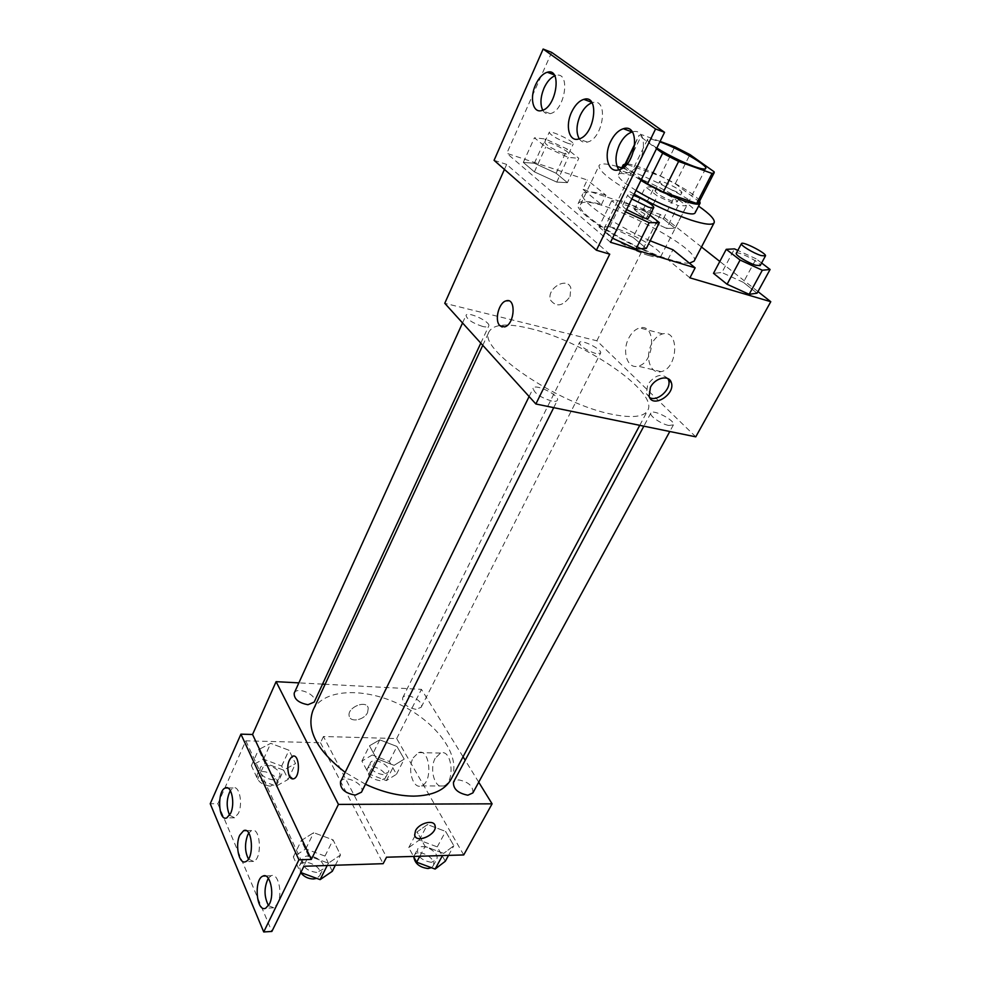 <?xml version="1.0" encoding="UTF-8"?>
<svg xmlns="http://www.w3.org/2000/svg" width="981" height="981" viewBox="0 0 981 981"><rect width="100%" height="100%" fill="white"/><g stroke="black" fill="none" stroke-linecap="round" stroke-linejoin="round"><path stroke-width="0.74" stroke-dasharray="4.91 3.68" d="M648.919 255.538C630.305 250.253 601.059 232.092 604.37 228.046C606.687 220.075 665.645 249.346 660.986 256.151C660.005 257.795 655.97 257.598 648.919 255.538M656.829 148.045C650.207 143.741 647.08 140.908 647.472 139.547C648.306 138.37 652.439 139.13 659.882 141.828M660.078 141.411L641.819 134.716L638.974 135.403L656.485 148.744M634.903 144.207L638.913 135.93M624.689 166.39L641.464 179.302M624.431 165.47L627.362 164.575L641.819 134.716M698.889 202.491L698.913 201.461L675.271 183.729L660.262 176.004L627.362 164.575M623.769 167.175L629.667 172.828L640.924 180.406M699.661 201.007C694.536 191.05 636.191 162.037 625.155 163.962M635.958 190.498L624.774 182.883C619.918 179.02 617.785 176.335 618.386 174.826C620.789 165.814 700.422 205.348 695.088 212.902M675.271 183.729L689.937 154.569M698.913 201.461L714.143 171.81M660.262 176.004L674.781 146.807M634.155 194.177C609.998 180.099 598.312 170.547 599.072 165.531C600.47 163.14 606.466 163.435 617.061 166.451M621.733 167.886C644.407 175.145 679.11 192.399 698.582 206.096M689.435 263.166C685.253 263.411 678.987 262.283 670.636 259.781C633.309 249.137 573.664 212.325 580.433 204.71C585.289 189.382 702.788 247.703 694.094 261.142M689.925 277.844L667.889 259.609C628.38 247.126 571.543 211.234 578.14 203.631C580.127 200.382 587.877 200.7 601.414 204.6L582.849 189.247L587.239 179.977L506.809 153.318L551.653 52.385M757.957 291.59L719.821 261.449M701.489 246.979L660.385 214.508L582.849 189.247M761.599 262.994L756.13 258.825L743.377 282.356L757.074 293.196L743.377 282.356L721.881 272.534L713.506 273.331L721.881 272.534L734.499 248.88M666.614 228.401L675.1 228.266L663.303 218.922L643.144 209.664L634.29 209.529L645.952 218.922L666.614 228.401L675.1 228.266L663.303 218.922L643.144 209.664L634.29 209.529L645.952 218.922L666.614 228.401L678.178 205.605L686.565 205.789L674.548 196.629L654.278 187.248L645.523 186.807L657.393 196.004L678.178 205.605M668.76 425.472C661.108 424.074 648.944 415.601 650.844 413.062C652.537 408.537 676.13 420.91 673.395 424.896L668.76 425.472M551.567 401.008C540.298 397.415 534.167 393.173 533.149 388.268C534.939 383.068 560.31 395.588 557.404 400.236C556.754 401.388 554.817 401.646 551.567 401.008M695.774 436.839L596.853 340.775L444.761 303.301M482.762 326.489C472.548 323.129 466.968 319.414 466 315.355C467.373 310.83 491.15 322.001 488.734 326.023C488.133 327.102 486.147 327.249 482.762 326.489M595.737 353.528C585.951 350.205 580.507 346.563 579.415 342.627C580.74 338.641 602.861 349.677 600.568 353.172L595.737 353.528M529.188 328.328C582.481 340.297 658.938 391.885 647.73 410.377C644.039 416.888 632.402 418.237 612.806 414.436C558.471 404.454 476.496 348.378 489.127 331.639C493.566 324.159 506.932 323.056 529.188 328.328M504.43 169.431L506.662 164.416L609.741 254.165M651.813 343.657C644.492 356.704 650.317 374.742 661.071 371.652C678.079 368.635 679.759 329.052 662.727 333.883C658.374 335.012 654.732 338.273 651.813 343.657M596.853 340.775L660.385 214.508M570.035 296.618L570.807 287.874C566.957 276.053 545.841 288.966 550.635 300.235C556.337 307.421 562.8 306.219 570.035 296.618C562.8 306.219 556.337 307.433 550.635 300.247C545.841 288.966 566.957 276.053 570.819 287.874L570.035 296.618M494.068 160.32L506.662 164.416M628.882 337.881C631.801 332.412 635.43 329.089 639.759 327.924C656.681 322.945 654.903 363.031 638.006 366.158C627.325 369.334 621.586 351.112 628.882 337.881M502.162 327.004L504.639 326.906C513.308 324.981 516.779 302.111 508.587 300.787M667.938 378.617C661.734 372.878 654.989 374.889 647.681 384.626L646.393 393.663L649.655 397.575M667.889 259.609L672.954 249.75M601.414 204.6L605.939 195.207L587.239 179.977M567.41 182.65L556.129 173.245L534.363 163.251L523.314 162.429L534.4 171.871L556.754 182.11L567.41 182.65L556.129 173.245L534.363 163.251L523.314 162.429L534.4 171.871L556.754 182.11L567.41 182.65L578.802 158.309L567.288 149.112L545.399 138.983L534.424 137.794L545.73 147.003L568.232 157.401L578.802 158.309M649.949 215.121L645.829 211.822L633.076 237.414L646.32 248.463L633.076 237.414L609.741 226.783L598.974 226.905L612.5 238.236L625.486 211.822M650.195 240.786C613.15 224.588 578.349 199.989 582.751 193.919C584.676 190.78 592.414 191.209 605.939 195.207M610.513 242.282L506.809 153.318M627.742 172.864L618.852 169.811C621.083 172.791 624.063 173.796 627.742 172.864C645.216 169.063 649.962 126.267 632.304 131.957M542.738 110.191C544.516 113.232 547.018 114.385 550.243 113.637C565.105 110.767 570.991 70.706 555.835 75.488L554.768 75.831M579.244 138.836C581.255 141.828 583.989 142.907 587.423 142.073C603.536 138.775 608.919 97.34 592.536 102.613L591.997 102.772M365.447 784.236L345.165 772.366M313.074 710.158C323.497 688.306 365.508 687.129 401.67 705.4C438.017 723.34 462.333 757.651 451.137 779.135M472.891 792.906C473.271 786.21 468.501 781.857 458.593 779.858L453.467 782.188M294.19 693.175C296.936 685.805 317.918 695.137 314.214 702.077M340.493 781.894C343.914 773.555 365.901 784.346 361.486 792.182M416.03 709.361C406.931 707.448 402.468 703.647 402.615 697.945C405.312 691.36 424.761 701.108 421.192 707.252L416.03 709.361M478.728 782.188L465.202 760.25M463.044 756.78L421.438 689.361L325.128 684.26M322.553 684.125L298.874 682.874M379.757 739.846L396.962 746.467L404.209 759.122L394.104 765.327L376.532 758.62L369.445 745.793L379.757 739.846L369.445 745.793L376.532 758.62L394.104 765.327L404.209 759.122L396.962 746.467L379.757 739.846L372.24 754.99L361.903 761.072L368.881 773.96L386.355 780.606L396.483 774.254L389.347 761.538L372.24 754.99M443.682 853.384L425.092 846.431L417.072 831.913L427.458 824.567L445.632 831.422L453.835 845.72L443.682 853.384L453.835 845.72L445.632 831.422L427.458 824.567L417.072 831.913L425.092 846.431L443.682 853.384L442.492 855.567M463.731 854.942L396.68 738.57L323.46 736.498L386.539 857.21M435.208 758.276C428.991 769.104 434.975 789.521 443.51 786.002C455.491 782.826 452.253 748.307 440.53 753.065L435.208 758.276M396.68 738.57L421.438 689.361M367.581 712.525L368.243 708.184C366.71 699.257 346.759 707.473 349.199 716.069C350.266 722.85 364.331 720.091 367.581 712.525C364.331 720.091 350.266 722.85 349.199 716.081C346.759 707.485 366.71 699.257 368.243 708.184L367.581 712.537M323.46 736.498L320.505 742.74L245.814 740.839L217.88 803.721L210.228 803.746M434.669 824.739C432.229 819.466 418.912 823.562 415.515 830.686L415.073 836.241M413.197 757.847L418.47 752.586C430.058 747.78 433.173 782.679 421.315 785.879C412.866 789.447 407.005 768.797 413.197 757.847M292.767 778.939L293.81 778.742C300.161 776.878 299.892 755.542 293.552 756.081M217.88 803.721L271.872 931.447M320.505 742.74L383.142 863.685M308.524 855.886L301.302 840.509L313.687 832.673L333.062 839.859L340.505 855.003L328.365 863.194L308.524 855.886L328.365 863.194L340.505 855.003L333.062 839.859L313.687 832.673L301.302 840.509L308.524 855.886L300.811 872.55M264.944 763.108L258.604 749.607L270.731 743.328L288.99 750.257L295.539 763.574L283.619 770.146L264.944 763.108L283.619 770.146L295.539 763.574L288.99 750.257L270.731 743.328L258.604 749.607L264.944 763.108L257.623 779.172L276.201 786.137L288.132 779.417L281.694 766.038L263.533 759.184L251.394 765.609L257.623 779.172M245.814 740.839L303.914 866.26M248.451 859.049L253.601 861.416C262.65 858.51 260.419 826.125 251.553 830.539L248.757 833.065M229.615 815.236L234.582 817.811L238.371 813.396C243.202 803.672 239.254 784.874 233.147 787.988L230.339 790.576M268.512 905.635L273.834 907.781L277.562 903.648C283.068 893.384 278.015 872.072 271.099 875.763L268.316 878.253M445.313 861.257L437.244 846.885L419.157 840.116L408.746 847.596L413.516 856.413M431.407 862.324C421.609 860.595 417.011 856.229 417.612 849.252C421.131 841.502 440.898 852.501 436.471 859.748L431.407 862.324M419.157 840.116L427.458 824.567M408.746 847.596L417.072 831.913M419.831 856.229L425.092 846.431M448.525 855.383L453.835 845.72M437.244 846.885L445.632 831.422M413.835 857.002L414.289 855.444C417.832 847.67 437.551 858.645 433.099 865.929L431.37 867.67M383.068 774.647C374.117 772.954 369.812 769.141 370.156 763.181C373.05 756.216 392.02 765.732 388.255 772.255L383.068 774.647M361.903 761.072L369.445 745.793M368.881 773.96L376.532 758.62M386.355 780.606L394.104 765.327M396.483 774.254L404.209 759.122M389.347 761.538L396.962 746.467M380.015 780.692C371.076 779.024 366.784 775.198 367.152 769.227C370.07 762.225 388.991 771.716 385.202 778.276L380.015 780.692M332.301 871.287L324.981 856.07L305.716 848.97L293.319 856.965L300.407 872.403M316.777 872.477C306.636 870.932 301.927 866.517 302.651 859.221C306.317 850.417 327.642 860.864 322.982 869.191L316.777 872.477M305.716 848.97L313.687 832.673M293.319 856.965L301.302 840.509M327.2 865.5L328.365 863.194M335.343 865.23L340.505 855.003M324.981 856.07L333.062 839.859M300.726 872.734L299.463 865.72C303.154 856.879 324.417 867.302 319.757 875.653L316.667 878.363M273.245 779.858C264.012 778.313 259.597 774.463 260.026 768.295C262.994 760.471 283.411 769.46 279.511 776.866L273.245 779.858M263.533 759.184L270.731 743.328M251.394 765.609L258.604 749.607M276.201 786.137L283.619 770.146M288.132 779.417L295.539 763.574M281.694 766.038L288.99 750.257M270.327 786.186C261.093 784.665 256.703 780.815 257.145 774.622C260.137 766.762 280.505 775.726 276.593 783.157L270.327 786.186M756.13 258.825L737.822 250.4M736.265 253.306C737.099 250.314 762.102 263.153 760.189 265.593M743.377 282.356L721.881 272.534M672.598 201.326C662.567 197.304 656.681 193.797 654.965 190.804C655.578 188.18 678.84 199.756 677.209 201.878L672.598 201.326M643.144 209.664L654.278 187.248M634.29 209.529L645.523 186.807M645.952 218.922L657.393 196.004M675.1 228.266L686.565 205.789M663.303 218.922L674.548 196.629M677.233 192.141C667.178 188.082 661.28 184.587 659.514 181.644C660.09 179.106 683.414 190.719 681.832 192.754L677.233 192.141M645.829 211.822L622.322 201.031L611.666 200.737L624.983 211.589M626.589 209.566C623.72 207.555 622.408 206.145 622.665 205.36C623.499 202.012 650.452 215.342 648.453 218.113M633.076 237.414L609.741 226.783L622.322 201.031M609.741 226.783L598.974 226.905L611.666 200.737M598.974 226.905L612.009 238.015M631.801 198.959C628.919 196.948 627.595 195.575 627.828 194.814C628.269 194.128 630.17 194.336 633.542 195.44M562.898 153.097C552.364 148.916 546.294 145.323 544.676 142.331C545.264 139.449 570.317 151.491 568.637 153.845C568.244 154.483 566.319 154.238 562.898 153.097M534.363 163.251L545.399 138.983M523.314 162.429L534.424 137.794M534.4 171.871L545.73 147.003M556.754 182.11L568.232 157.401M556.129 173.245L567.288 149.112M567.496 143.14C556.95 138.91 550.844 135.329 549.188 132.398C549.74 129.615 574.854 141.705 573.223 143.974C572.83 144.575 570.93 144.305 567.496 143.14M647.472 139.547L604.37 228.046M705.731 168.474L660.986 256.151M618.386 174.826L621.292 168.806M634.94 143.753L638.974 135.403M580.433 204.71L599.072 165.531M662.727 333.883L639.759 327.924M661.071 371.652L638.006 366.158M649.128 396.336L646.393 393.663M578.14 203.631L582.751 193.919M592.536 102.613L591.69 102.294M587.423 142.073L578.692 139.008M555.835 75.488L554.179 74.863M550.243 113.637L541.684 110.559M639.759 425.325L647.73 410.377M482.775 345.312L489.127 331.639M650.844 413.062L643.843 426.171M673.395 424.896L669.79 431.505M480.8 343.129L488.734 326.023M462.541 322.957L466 315.355M553.701 407.655L557.404 400.236M529.115 396.52L533.149 388.268M421.192 707.252L600.568 353.172M402.615 697.945L579.415 342.627M440.53 753.065L418.47 752.586M443.51 786.002L421.315 785.879M271.099 875.763L265.52 875.972M273.834 907.781L265.704 908.198M233.147 787.988L227.702 787.964M234.582 817.811L226.795 817.884M251.553 830.539L246.047 830.625M253.601 861.416L245.642 861.649M433.099 865.929L436.471 859.748M414.289 855.444L417.612 849.252M385.202 778.276L388.255 772.255M367.152 769.227L370.156 763.181M319.757 875.653L322.982 869.191M299.463 865.72L302.651 859.221M276.593 783.157L279.511 776.866M257.145 774.622L260.026 768.295M677.209 201.878L681.832 192.754M654.965 190.804L659.514 181.644M622.665 205.36L627.828 194.814M568.637 153.845L573.223 143.974M544.676 142.331L549.188 132.398"/><path stroke-width="1.47" d="M659.882 141.828C678.423 148.425 708.123 165.605 705.731 168.474C704.996 169.615 701.096 168.928 694.021 166.439C681.157 161.583 668.76 155.452 656.829 148.045M714.156 172.779L698.889 202.491L696.669 203.41L663.279 192.092L678.619 161.436L712.047 173.441L714.18 172.742L714.143 171.81L689.937 154.569L674.781 146.807L660.078 141.411M656.485 148.744L662.653 153.244L678.619 161.436M641.464 179.302L647.485 183.938L662.653 153.244M624.689 166.39L634.903 144.207M696.669 203.41L712.047 173.441M663.279 192.092L647.485 183.938M624.321 166.096L624.431 165.47M640.924 180.406C664.235 194.79 699.318 208.119 700.115 203.116L699.661 201.007M625.155 163.962L623.168 164.918L623.769 167.175M700.091 203.165L695.088 212.902C693.972 214.729 688.736 214.128 679.379 211.099C665.192 206.194 650.722 199.327 635.958 190.498M698.582 206.096C709.95 214.091 715.149 219.609 714.18 222.675C712.549 225.372 704.836 224.514 691.029 220.1C673.346 214.116 654.388 205.47 634.155 194.177M617.061 166.451L621.733 167.886M714.131 222.761L694.094 261.142L689.435 263.166M504.43 169.431L444.761 303.301L535.871 403.988L609.741 254.165L596.411 250.229L655.578 128.977L664.554 132.325L610.513 242.282L695.161 267.838L689.925 277.844L770.772 301.707L757.957 291.59M719.821 261.449L701.489 246.979M737.822 250.4L734.499 248.88L726.247 249.321L713.506 273.331L727.08 284.269L749.153 294.312L757.074 293.196L770.097 269.468L761.599 262.994M650.44 387.287C655.136 377.636 669.14 374.484 671.286 382.516C675.823 394.215 652.561 408.758 649.128 396.336L650.44 387.287M535.871 403.988L695.774 436.839L770.772 301.707M508.587 300.787L506.086 300.873C498.802 302.516 494.277 320.456 499.82 325.594C494.265 320.456 498.789 302.516 506.086 300.873C516.362 297.133 514.866 324.453 504.639 326.906L499.807 325.594L502.162 327.004M664.554 132.325L551.653 52.385L543.143 49.05L494.068 160.32L596.411 250.229M649.655 397.575C657.478 402.296 672.046 388.648 668.502 379.88L667.938 378.617M695.161 267.838L672.954 249.75L650.195 240.786M655.578 128.977L543.143 49.05M610.623 141.571C603.352 155.954 608.281 173.355 618.852 169.811C636.326 165.924 641.022 122.809 623.352 128.732C618.312 130.363 614.081 134.63 610.623 141.571M535.565 84.82C529.421 97.941 532.977 113.33 541.684 110.559C556.485 107.628 562.395 67.382 547.288 72.238C542.714 73.685 538.802 77.879 535.565 84.82M571.616 112.079C564.946 125.801 569.115 142.122 578.692 139.008C594.756 135.636 600.164 94.004 583.83 99.351C579.035 100.884 574.964 105.126 571.616 112.079M625.486 211.822L649.177 222.687L636.031 248.941L612.5 238.236L636.031 248.941L646.32 248.463L659.342 222.626L649.949 215.121M632.304 131.957L632.218 131.981C627.166 133.588 622.923 137.831 619.477 144.722C615.087 154.937 614.866 163.312 618.803 169.823M554.768 75.831C550.562 77.671 546.993 81.717 544.075 87.996C540.445 96.898 539.991 104.293 542.738 110.191M591.997 102.772C587.374 104.489 583.474 108.646 580.298 115.243C576.301 124.771 575.957 132.643 579.244 138.836M639.759 425.325L451.137 779.135C445.092 790.073 432.596 795.738 413.675 796.131C398.298 796.008 382.222 792.047 365.447 784.236M345.165 772.366C316.814 750.342 306.06 729.717 312.914 710.514L313.074 710.158M643.843 426.171L453.467 782.188C453.112 788.896 457.906 793.237 467.863 795.211L472.891 792.906L669.79 431.505M480.8 343.129L314.214 702.077L307.973 704.714C298.555 702.911 293.957 699.061 294.19 693.175L462.541 322.957M553.701 407.655L361.486 792.182L355.294 795.125C344.956 793.286 340.027 788.871 340.493 781.894L529.115 396.52M298.874 682.874L276.102 681.66L338.445 804.395L492.094 803.831L478.728 782.188M465.202 760.25L463.044 756.78M325.128 684.26L322.553 684.125M289.174 775.885C286.587 767.056 287.691 760.52 292.497 756.265C299.389 753.003 300.799 776.584 293.797 778.742C291.995 779.343 290.45 778.399 289.174 775.885M492.094 803.831L463.731 854.942L386.539 857.21L383.142 863.685L303.914 866.26L271.872 931.447L263.717 931.95L210.228 803.746L240.921 734.156L252.558 734.487L311.32 859.417L338.445 804.395M252.558 734.487L276.102 681.66M415.515 830.699C419.267 822.801 434.313 819.209 435.123 825.953C437.391 834.475 415.919 844.065 414.644 835.039L415.515 830.699M263.717 931.95L298.935 859.785L311.32 859.417M415.073 836.241C418.384 843.402 437.256 833.678 435.123 825.941L434.669 824.739M293.552 756.081L292.51 756.265C287.703 760.52 286.587 767.056 289.187 775.885L292.767 778.939M239.83 835.076C234.815 845.009 239.082 864.972 245.642 861.649C254.643 858.731 252.46 826.223 243.644 830.662L239.83 835.076M230.572 813.457C235.379 803.697 231.479 784.837 225.409 787.951C216.875 790.563 218.26 821.906 226.795 817.884L230.572 813.457M269.407 904.041C274.888 893.752 269.898 872.354 263.018 876.058C253.601 879.135 256.311 912.808 265.704 908.198L269.407 904.041M240.921 734.156L298.935 859.785M248.757 833.065L247.727 834.929C244.576 843.709 244.821 851.753 248.451 859.049M230.339 790.576C226.403 798.779 226.17 806.995 229.615 815.236M268.316 878.253C263.889 887.535 263.963 896.659 268.512 905.635M413.516 856.413L416.631 862.189L435.123 869.068L445.313 861.257L448.525 855.383M416.631 862.189L419.831 856.229M435.123 869.068L442.492 855.567M431.37 867.67L428.035 868.528C419.635 867.425 414.902 863.587 413.835 857.002M300.811 872.55L320.125 879.626L332.301 871.287L335.343 865.23M320.125 879.626L327.2 865.5M316.667 878.363L313.54 878.976C308.316 878.878 304.049 876.793 300.726 872.734M726.247 249.321L740.091 260.039L762.311 270.241L770.097 269.468M765.438 255.955L760.189 265.593L755.811 265.25C748.16 262.982 734.867 254.839 736.265 253.306L741.44 243.644C742.225 240.75 767.314 253.613 765.438 255.955L761.072 255.551C753.433 253.221 740.079 245.103 741.44 243.644M713.506 273.331L727.08 284.269L740.091 260.039M727.08 284.269L749.153 294.312L762.311 270.241M749.153 294.312L757.074 293.196M649.177 222.687L659.342 222.626M633.542 195.44C641.93 198.113 654.977 205.973 653.702 207.604L648.453 218.113C648.024 218.812 646.172 218.64 642.886 217.61L626.589 209.566M636.031 248.941L646.32 248.463M653.702 207.604C653.285 208.279 651.445 208.082 648.159 207.028L631.801 198.959M621.292 168.806L623.168 164.918M624.407 165.519L634.94 143.753M671.286 382.516L668.502 379.88M591.69 102.294L583.83 99.351M554.179 74.863L547.288 72.238M632.218 131.981L623.352 128.732M312.914 710.514L482.775 345.312M265.52 875.972L263.018 876.058M227.702 787.964L225.409 787.951M246.047 830.625L243.644 830.662"/></g></svg>
